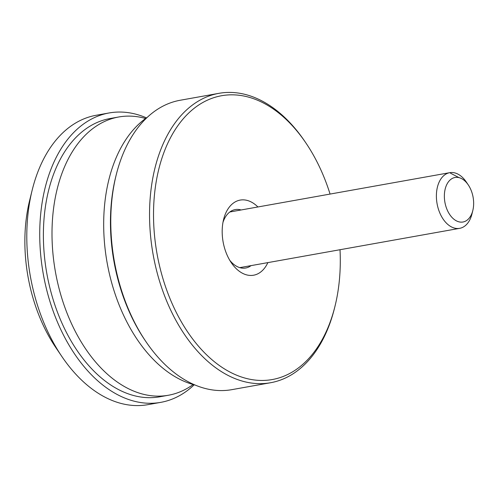 <?xml version="1.0" encoding="UTF-8"?>
<svg xmlns="http://www.w3.org/2000/svg" width="498" height="498" viewBox="0 0 498 498"><rect width="100%" height="100%" fill="white"/><g stroke="black" fill="none" stroke-linecap="round" stroke-linejoin="round"><path stroke-width="0.75" d="M194.189 384.792A146.985 93.095 -100.1 0 1 160.792 402.353A146.985 93.095 -100.1 0 1 43.289 274.037A146.985 93.095 -100.1 0 1 109.074 112.965A146.985 93.095 -100.1 0 1 146.487 117.87M109.074 112.965L96.158 115.275A146.985 93.095 79.9 0 0 32.146 190.242A146.985 93.095 79.9 0 0 61.858 356.5A146.985 93.095 79.9 0 0 147.875 404.662L160.792 402.353M61.858 356.5L55.882 347.672A130.028 82.357 -100.1 0 1 29.6 200.594L32.146 190.242M195.104 385.029A141.332 89.516 -100.1 0 1 107.107 262.633A141.332 89.516 -100.1 0 1 147.265 117.329M335.042 306.033L334.619 307.758A146.985 93.095 -100.1 0 1 270.607 382.725A146.985 93.095 -100.1 0 1 153.104 254.41A146.985 93.095 -100.1 0 1 218.896 93.338A146.985 93.095 -100.1 0 1 304.907 141.5L305.903 142.97A144.159 91.308 79.9 0 0 168.187 142.36A144.159 91.308 79.9 0 0 206.066 354.308A144.159 91.308 79.9 0 0 335.042 306.033A144.159 91.308 79.9 0 0 340.016 249.722M218.896 93.338L180.133 100.266A146.985 93.095 79.9 0 0 116.127 175.234A146.985 93.095 79.9 0 0 145.839 341.491A146.985 93.095 79.9 0 0 231.85 389.654L270.607 382.725M145.839 341.491L144.843 340.022A144.159 91.308 -100.1 0 1 115.698 176.964L116.127 175.234M330.068 194.071A144.159 91.308 79.9 0 0 329.552 192.433A144.159 91.308 79.9 0 0 305.903 142.97M267.862 262.62A38.159 24.172 -100.1 0 1 231.29 262.707A38.159 24.172 -100.1 0 1 223.571 219.55A38.159 24.172 -100.1 0 1 257.914 206.969M241.113 209.969A29.681 18.8 79.9 0 0 235.224 209.583A29.681 18.8 79.9 0 0 222.98 222.363M229.752 260.28A29.681 18.8 79.9 0 0 245.663 268.017A29.681 18.8 79.9 0 0 251.06 265.621M452.178 178.496A22.615 14.324 79.9 0 0 449.433 214.121A22.615 14.324 79.9 0 0 472.826 210.473A22.615 14.324 79.9 0 0 468.257 184.895A22.615 14.324 79.9 0 0 452.178 178.496M472.826 210.473L471.973 213.922A28.268 17.903 -100.1 0 1 463.221 227.076A28.268 17.903 -100.1 0 1 459.666 228.339A28.268 17.903 -100.1 0 1 437.686 206.552A28.268 17.903 -100.1 0 1 446.164 173.951A28.268 17.903 -100.1 0 1 449.719 172.688A28.268 17.903 -100.1 0 1 466.265 181.951L468.257 184.895M145.615 118.487A141.332 89.516 79.9 0 0 118.686 116.993A141.332 89.516 79.9 0 0 55.427 271.864A141.332 89.516 79.9 0 0 168.411 395.25A141.332 89.516 79.9 0 0 186.19 388.932A141.332 89.516 79.9 0 0 193.156 384.512M118.686 116.993L110.07 118.53A141.332 89.516 79.9 0 0 46.812 273.408A141.332 89.516 79.9 0 0 159.802 396.788L168.411 395.25M450.472 173.18L459.05 177.649M449.719 172.688L229.827 211.986M459.666 228.339L239.775 267.638"/></g></svg>

